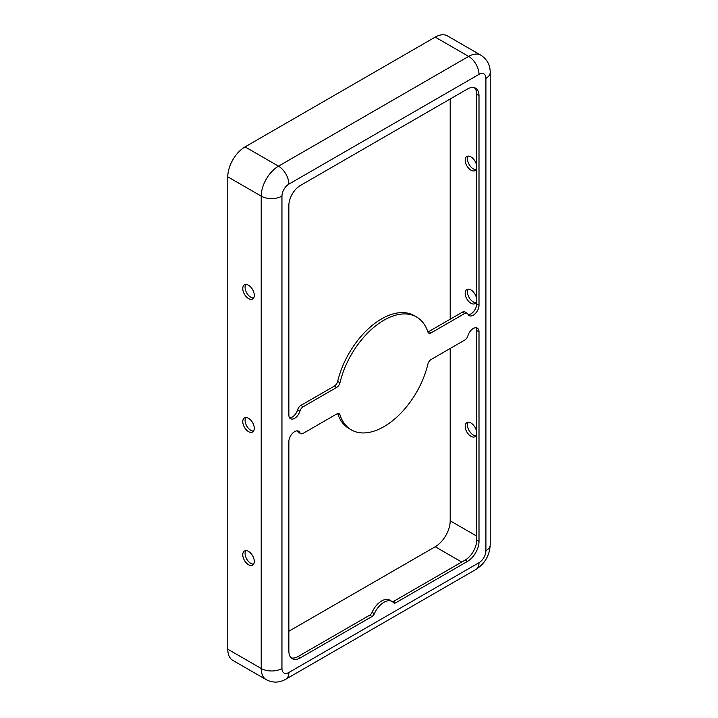 <?xml version="1.0" encoding="UTF-8"?>
<svg xmlns="http://www.w3.org/2000/svg" width="718" height="718" viewBox="0 0 718 718"><rect width="100%" height="100%" fill="white"/><g stroke="black" fill="none" stroke-linecap="round" stroke-linejoin="round"><path stroke-width="1.08" d="M475.998 327.74A8.149 4.703 -60 0 1 476.698 330.513L476.698 540.089A16.299 9.406 -60 0 1 465.174 560.049L393.563 601.397L395.869 602.725A4.075 2.351 -60 0 1 393.832 602.932A4.075 2.351 -60 0 1 393.482 602.644A16.299 9.406 120 0 0 392.082 601.496L389.775 600.158A16.299 9.406 120 0 0 381.626 600.966A16.299 9.406 120 0 0 372.077 612.337L374.383 613.666A4.075 2.351 -60 0 1 371.996 616.511L369.698 615.173L298.078 656.521A16.299 9.406 -60 0 1 291.167 657.85M392.082 601.496A16.299 9.406 120 0 0 383.933 602.303A16.299 9.406 120 0 0 374.383 613.666M395.869 602.725L467.481 561.386A16.299 9.406 120 0 0 479.005 541.426L479.005 331.851A8.149 4.703 120 0 0 477.317 328.117A8.149 4.703 120 0 0 473.243 328.521A8.149 4.703 120 0 0 467.903 335.764A4.891 2.827 -60 0 1 464.699 340.108L431.168 359.467A4.891 2.827 120 0 0 427.874 364.152A65.185 37.632 -60 0 1 351.335 429.885A65.185 37.632 -60 0 1 339.991 414.887A4.891 2.827 120 0 0 339.147 413.765A4.891 2.827 120 0 0 336.697 414.008L303.167 433.367A4.891 2.827 -60 0 1 300.725 433.609A4.891 2.827 -60 0 1 299.962 432.721A8.149 4.703 120 0 0 298.697 431.24A8.149 4.703 120 0 0 294.622 431.644A8.149 4.703 120 0 0 288.86 441.624L288.86 651.199A16.299 9.406 120 0 0 292.235 658.657A16.299 9.406 120 0 0 300.384 657.85L371.996 616.511M416.53 316.979A65.185 37.632 -60 0 1 427.874 331.967A4.891 2.827 120 0 0 428.718 333.098A4.891 2.827 120 0 0 431.168 332.856L464.699 313.497A4.891 2.827 -60 0 1 467.14 313.254A4.891 2.827 -60 0 1 467.903 314.143A8.149 4.703 120 0 0 469.168 315.615A8.149 4.703 120 0 0 475.442 313.434A8.149 4.703 120 0 0 479.005 305.231L479.005 95.656A16.299 9.406 120 0 0 475.63 88.197A16.299 9.406 120 0 0 467.481 89.005L300.384 185.477A16.299 9.406 120 0 0 288.86 205.438L288.86 415.013A8.149 4.703 120 0 0 290.548 418.738A8.149 4.703 120 0 0 299.962 411.1A4.891 2.827 -60 0 1 303.167 406.747L336.697 387.388A4.891 2.827 120 0 0 339.991 382.703A65.185 37.632 -60 0 1 383.933 320.201A65.185 37.632 -60 0 1 416.53 316.979L414.223 315.642A65.185 37.632 120 0 0 381.626 318.873A65.185 37.632 120 0 0 337.693 381.375A4.891 2.827 -60 0 1 334.391 386.06L300.869 405.419A4.891 2.827 120 0 0 297.665 409.763A8.149 4.703 -60 0 1 289.56 417.786M470.936 303.238A8.149 4.703 60 0 1 465.614 296.058A8.149 4.703 60 0 1 466.862 289.525A8.149 4.703 60 0 1 470.936 289.928A8.149 4.703 60 0 1 476.698 299.909A8.149 4.703 60 0 1 475.011 303.642A8.149 4.703 60 0 1 470.936 303.238M468.181 289.148A8.149 4.703 -120 0 0 473.243 301.91A8.149 4.703 -120 0 0 475.998 302.691M248.527 418.334A8.149 4.703 -120 0 0 244.452 417.93A8.149 4.703 -120 0 0 243.205 424.464A8.149 4.703 -120 0 0 248.527 431.644A8.149 4.703 -120 0 0 252.601 432.048A8.149 4.703 -120 0 0 253.849 425.514A8.149 4.703 -120 0 0 248.527 418.334M245.771 417.553A8.149 4.703 -120 0 0 250.833 430.315A8.149 4.703 -120 0 0 253.589 431.096M470.936 436.302A8.149 4.703 60 0 1 465.614 429.122A8.149 4.703 60 0 1 466.862 422.597A8.149 4.703 60 0 1 470.936 423.001A8.149 4.703 60 0 1 476.698 432.972A8.149 4.703 60 0 1 475.011 436.706A8.149 4.703 60 0 1 470.936 436.302M468.181 422.22A8.149 4.703 -120 0 0 473.243 434.973A8.149 4.703 -120 0 0 475.998 435.754M248.527 551.397A8.149 4.703 -120 0 0 244.452 551.002A8.149 4.703 -120 0 0 243.205 557.527A8.149 4.703 -120 0 0 248.527 564.707A8.149 4.703 -120 0 0 252.601 565.111A8.149 4.703 -120 0 0 253.849 558.586A8.149 4.703 -120 0 0 248.527 551.397M245.771 550.625A8.149 4.703 -120 0 0 250.833 563.379A8.149 4.703 -120 0 0 253.589 564.16M470.936 170.175A8.149 4.703 60 0 1 465.614 162.995A8.149 4.703 60 0 1 466.862 156.461A8.149 4.703 60 0 1 470.936 156.865A8.149 4.703 60 0 1 476.698 166.845A8.149 4.703 60 0 1 475.011 170.579A8.149 4.703 60 0 1 470.936 170.175M468.181 156.084A8.149 4.703 -120 0 0 473.243 168.847A8.149 4.703 -120 0 0 475.998 169.627M248.527 285.27A8.149 4.703 -120 0 0 244.452 284.866A8.149 4.703 -120 0 0 243.205 291.4A8.149 4.703 -120 0 0 248.527 298.58A8.149 4.703 -120 0 0 252.601 298.984A8.149 4.703 -120 0 0 253.849 292.45A8.149 4.703 -120 0 0 248.527 285.27M245.771 284.49A8.149 4.703 -120 0 0 250.833 297.252A8.149 4.703 -120 0 0 253.589 298.033M479.005 74.367A14.665 8.472 -120 0 0 468.63 56.408A24.448 14.118 120 0 1 480.854 55.196L447.44 35.9A24.448 14.118 120 0 0 435.216 37.112L245.071 146.885A24.448 14.118 120 0 0 227.786 176.825L227.786 649.207A24.448 14.118 120 0 0 232.847 660.398L266.27 679.686C272.804 683.051 279.32 682.89 285.827 679.201L475.962 569.428A14.665 8.472 60 0 0 479.005 562.715A9.774 5.645 120 0 0 485.915 550.742L485.915 78.361A9.774 5.645 120 0 0 479.005 74.367L288.86 184.149A9.774 5.645 120 0 0 281.95 196.122L281.95 668.494A9.774 5.645 120 0 0 288.86 672.488L479.005 562.715M288.86 631.239L435.216 546.748A21.19 12.233 120 0 0 450.195 520.801L450.195 348.481M450.195 319.205L450.195 98.985M369.698 615.173A4.075 2.351 120 0 0 372.077 612.337M392.522 601.774A4.075 2.351 120 0 0 393.563 601.397M337.702 413.595A65.185 37.632 120 0 0 349.038 428.556L351.335 429.885M297.378 430.863A8.149 4.703 -60 0 1 297.665 431.383A4.891 2.827 120 0 0 298.419 432.272L300.725 433.609M467.14 313.254L464.833 311.926A4.891 2.827 120 0 0 462.392 312.168L428.861 331.519A4.891 2.827 -60 0 1 427.856 331.931M474.392 87.677A16.299 9.406 -60 0 1 476.698 94.327L476.698 303.902A8.149 4.703 -60 0 1 468.181 314.663M465.174 560.049L467.481 561.386M476.698 536.104L450.195 520.801M461.719 562.05L435.216 546.748M288.86 184.149A14.665 8.472 -120 0 0 278.494 166.181A24.448 14.118 120 0 0 261.208 196.122L227.786 176.825M435.216 37.112L468.63 56.408L278.494 166.181L245.071 146.885M281.95 196.122A14.665 8.472 180 0 1 261.208 196.122L261.208 668.494A24.448 14.118 120 0 0 266.27 679.686M485.915 78.361A14.665 8.472 0 0 0 490.215 72.374C490.152 64.898 487.028 59.172 480.854 55.196M485.915 550.742A14.665 8.472 0 0 0 490.215 544.747L490.215 72.374M288.86 672.488A14.665 8.472 60 0 1 285.827 679.201M281.95 668.494A14.665 8.472 180 0 1 261.208 668.494L227.786 649.207M462.392 312.168L464.699 313.497M428.861 331.519L431.168 332.856M337.693 381.375L339.991 382.703M334.391 386.06L336.697 387.388M300.869 405.419L303.167 406.747M297.665 409.763L299.962 411.1M476.698 94.327L479.005 95.656M476.698 303.902L479.005 305.231M476.698 330.513L479.005 331.851M476.698 540.089L479.005 541.426M298.078 656.521L300.384 657.85M297.665 431.383L299.962 432.721M337.747 413.586L339.991 414.887M490.215 544.747C489.658 555.4 484.901 563.621 475.962 569.428"/></g></svg>
